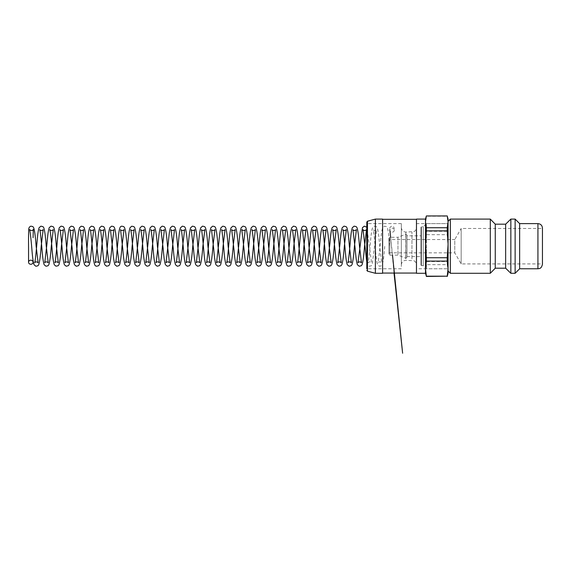 <?xml version="1.0" encoding="UTF-8"?>
<svg xmlns="http://www.w3.org/2000/svg" width="571" height="571" viewBox="0 0 571 571"><rect width="100%" height="100%" fill="white"/><g stroke="black" fill="none" stroke-linecap="round" stroke-linejoin="round"><path stroke-width="0.43" stroke-dasharray="2.85 2.14" d="M420.984 227.229L420.984 265.158L420.984 227.229L421.434 226.78L421.434 265.615L421.434 226.78L423.239 226.78L423.239 265.615L423.239 226.78L426.401 223.618L426.401 268.77L426.401 223.618L448.078 223.618L448.078 268.77L448.078 223.618L448.078 268.77L448.078 223.618L416.473 223.618L416.473 268.77L416.473 223.618M420.984 235.809L420.984 256.579L420.984 235.809L406.987 235.809L406.987 256.579L406.987 235.809M388.922 238.178L388.922 254.209L388.922 238.178L389.829 237.279L397.958 237.279L397.958 255.116L397.958 237.279L405.753 234.181L406.987 235.016L406.987 257.371L406.987 235.016M388.922 239.535L388.922 252.853L388.922 239.535L454.787 239.535L454.787 252.853L454.787 239.535L461.175 228.471L461.175 263.916L461.175 228.471L542.45 228.471L542.45 263.916L542.45 228.471M448.078 268.648L448.078 221.362M450.333 219.1L450.333 273.288M490.296 273.288L490.296 219.1M542.45 228.136L542.45 264.259M519.646 268.77L519.646 223.618M495.264 268.206L495.264 224.182M505.649 268.206L505.649 224.182M510.845 273.288L510.845 219.1M515.135 273.288L515.135 219.1M416.473 262.938L416.473 227.572L416.473 262.938M401.342 262.938L401.342 227.572L401.342 262.938M401.342 266.493L401.342 223.618L401.342 266.493M401.342 268.77L366.803 268.77L366.803 222.098M375.383 219.1L375.383 273.288M425.502 219.1L426.344 231.276L447.229 231.276L448.078 223.746L447.229 216.209L426.344 216.209L425.502 223.746L425.502 248.1L426.344 261.532L447.229 261.532L448.078 248.1L447.229 234.674L426.344 234.674L425.502 248.1L425.502 273.288M426.344 261.532L425.502 270.554L426.344 276.45M426.344 231.276L426.344 234.674M447.229 261.532L447.229 264.659L426.344 264.659M448.078 219.1L448.078 270.554L447.229 264.659M447.229 276.45L448.078 270.554L448.078 273.288M447.229 231.276L447.229 234.674M416.473 219.1L416.473 273.288M416.473 270.347L416.473 219.328L416.473 270.347M382.606 270.347L382.606 219.328L382.606 270.347M382.606 219.1L382.606 273.288M394.297 230.163A2.255 2.027 0 0 1 389.786 230.156A2.255 2.027 0 0 1 394.297 230.163L394.297 229.956M389.829 237.279L389.829 255.116L389.829 237.279M537.932 268.77L537.932 223.618M405.753 234.181L405.753 258.213L405.753 234.181M411.955 258.884L411.955 232.083L411.955 258.884M405.86 258.884L405.86 232.083L405.86 258.884M367.467 221.22L367.467 271.168M420.984 265.158L421.434 265.615L423.239 265.615L426.401 268.77L448.078 268.77L416.473 268.77M406.987 257.371L405.753 258.213L397.958 255.116L389.829 255.116L388.922 254.209M406.987 256.579L420.984 256.579M388.922 252.853L454.787 252.853L461.175 263.916L542.45 263.916M401.342 264.823C401.613 262.082 403.119 260.576 405.86 260.305L413.939 260.769C413.882 260.669 416.18 261.625 416.473 264.823M401.342 227.572C401.613 230.313 403.119 231.819 405.86 232.083L413.911 231.64C413.861 231.69 416.088 230.934 416.473 227.572M401.342 223.618L366.803 223.618M389.836 229.72L389.972 230.962M390.635 237.279L392.513 255.116M394.011 273.059L389.786 228.272L390.022 227.358L391.535 226.173L393.462 226.616L394.297 228.471M389.772 245.994C389.087 236.722 388.273 230.627 387.352 227.708L386.574 226.666L384.504 226.145L382.684 227.651C381.821 230.042 381.078 235.266 380.464 243.332L378.209 262.731C379.173 261.561 380.329 261.568 381.678 262.753L379.665 245.994C378.987 236.794 378.18 230.705 377.26 227.743L376.475 226.687L374.398 226.166L372.57 227.679C371.785 229.749 371.121 234.146 370.586 240.869C369.78 250.248 368.63 262.26 368.095 262.76C369.08 261.575 370.244 261.582 371.585 262.774L366.803 227.165M384.718 246.394C384.033 255.758 383.212 261.868 382.256 264.73L381.399 265.793L379.451 266.236L377.631 264.758C376.803 262.496 376.103 257.692 375.532 250.355C374.769 241.262 373.662 230.291 373.163 229.656C374.205 230.834 375.361 230.834 376.624 229.663L372.192 264.673L371.407 265.729L369.337 266.257L367.524 264.758L366.803 262.153"/><path stroke-width="0.86" d="M448.078 271.032L450.333 273.288L450.333 219.1L448.078 221.362L448.078 268.648L447.229 276.186L426.344 276.186L425.502 268.648L426.344 261.111L447.229 261.111L448.078 268.648L448.078 244.288L447.229 257.721L426.344 257.721L425.502 244.288L426.344 230.862L447.229 230.862L448.078 244.288L448.078 221.841L447.229 227.729L426.344 227.729L425.502 221.841L426.344 215.945L447.229 215.945L448.078 219.1L448.078 221.841L447.229 215.945M450.333 219.1L490.296 219.1L490.296 273.288L450.333 273.288M537.932 223.618C540.68 223.889 542.186 225.388 542.45 228.136L542.45 264.259C541.308 269.127 539.16 268.491 537.932 268.77L537.932 223.618L519.646 223.618L519.646 268.77L537.932 268.77M490.296 219.1L495.264 224.182L495.264 268.206L490.296 273.288M495.264 224.182L505.649 224.182L505.649 268.206L495.264 268.206M505.649 224.182L510.845 219.1L510.845 273.288L505.649 268.206M510.845 219.1L515.135 219.1L515.135 273.288L510.845 273.288M519.646 223.618L515.135 219.1M366.803 270.297L367.467 271.168L367.467 221.22L366.803 222.098L366.803 268.77M367.467 271.168L375.383 273.288L375.383 219.1L367.467 221.22M426.344 276.186L425.502 273.288L425.502 219.1L426.344 215.945M426.344 261.111L426.344 257.721M426.344 230.862L426.344 227.729M426.344 276.45L447.229 276.186M447.229 261.111L447.229 257.721M447.229 230.862L447.229 227.729M447.229 276.45L448.078 273.288L448.078 268.648M425.502 273.288L416.473 273.288L416.473 219.1L425.502 219.1M375.383 273.288L382.606 273.288L382.606 219.1L375.383 219.1M33.068 262.232A2.255 2.027 180 0 0 28.55 262.232A2.255 2.027 180 0 0 33.068 262.232L33.068 261.968M519.646 268.77L515.135 273.288M416.473 219.328L382.606 219.328M416.473 273.059L382.606 273.059M389.786 230.156L389.836 229.72M389.972 230.962L390.635 237.279M392.513 255.116L402.626 353.228L394.011 273.059M366.803 227.165L364.298 226.166L362.471 227.658L357.996 262.767C358.973 261.582 360.137 261.582 361.479 262.753L359.459 245.994C358.774 236.622 357.953 230.513 356.996 227.658L356.14 226.594L354.191 226.152L352.371 227.629C351.543 229.885 350.844 234.681 350.273 242.011C349.509 251.119 348.396 262.118 347.903 262.731C348.938 261.561 350.094 261.561 351.365 262.731L349.352 245.994C348.667 236.694 347.853 230.605 346.925 227.715L346.14 226.658L344.077 226.137L342.265 227.636C341.401 230.042 340.659 235.273 340.045 243.332L337.796 262.717C338.76 261.554 339.916 261.561 341.251 262.731L339.253 245.994C338.56 236.744 337.754 230.655 336.833 227.722L336.055 226.68L333.985 226.152L332.158 227.665C331.294 230.063 330.552 235.302 329.938 243.367L327.683 262.739C328.646 261.561 329.802 261.568 331.159 262.767L329.146 245.994C328.461 236.708 327.647 230.591 326.698 227.665L325.841 226.608L323.743 226.202L322.058 227.658C321.23 229.892 320.524 234.695 319.953 242.068C319.025 253.296 318.233 260.198 317.576 262.767C318.618 261.575 319.781 261.575 321.066 262.767L319.039 245.994C318.354 236.672 317.54 230.563 316.584 227.672L315.727 226.608L313.779 226.166L311.952 227.651C311.116 229.92 310.417 234.724 309.846 242.054L307.476 262.76C309.104 261.539 310.26 261.532 310.952 262.746L308.94 245.994C308.247 236.615 307.426 230.498 306.47 227.651L305.613 226.587L303.665 226.145C302.18 226.501 301.267 226.53 300.175 237.579C299.268 247.222 298.005 261.982 297.384 262.724C298.419 261.554 299.575 261.554 300.838 262.724L298.833 245.994C298.141 236.701 297.334 230.605 296.406 227.715L295.621 226.658L293.558 226.137L291.745 227.643C290.875 230.042 290.139 235.288 289.518 243.367L287.27 262.717C288.234 261.554 289.39 261.561 290.732 262.739L288.726 245.994C288.041 236.765 287.234 230.67 286.314 227.722L285.536 226.68L283.459 226.152L281.631 227.672C280.846 229.72 280.183 234.124 279.647 240.869C278.841 250.226 277.684 262.282 277.156 262.746C278.134 261.561 279.298 261.575 280.639 262.767L278.627 245.994C277.941 236.701 277.128 230.598 276.171 227.672L275.315 226.608L273.216 226.202L271.532 227.658C270.704 229.906 269.997 234.717 269.426 242.09C268.498 253.296 267.706 260.183 267.05 262.767C268.027 261.589 269.191 261.589 270.54 262.767L268.52 245.994C267.835 236.651 267.014 230.541 266.057 227.672L265.201 226.601L263.252 226.159L261.425 227.643C260.597 229.92 259.898 234.738 259.327 242.097L256.957 262.753C257.928 261.582 259.091 261.575 260.426 262.746L258.413 245.994C257.728 236.601 256.9 230.484 255.944 227.643L255.087 226.58L253.146 226.137L251.333 227.608C250.505 229.849 249.798 234.667 249.22 242.075C248.456 251.147 247.35 262.16 246.858 262.717C247.893 261.554 249.049 261.554 250.312 262.724L248.306 245.994C247.621 236.708 246.815 230.613 245.887 227.708L245.109 226.658L243.039 226.137L241.219 227.651C240.355 230.042 239.613 235.281 238.999 243.36L236.751 262.724C237.707 261.561 238.864 261.568 240.213 262.746L238.207 245.994C237.522 236.787 236.715 230.698 235.794 227.736L235.009 226.68L232.939 226.159L231.112 227.672C230.32 229.735 229.663 234.124 229.128 240.841C228.321 250.219 227.165 262.267 226.637 262.753C227.615 261.568 228.778 261.575 230.12 262.774L228.1 245.994C227.422 236.687 226.601 230.584 225.652 227.679L224.788 226.616L222.84 226.173L221.006 227.658C220.178 229.92 219.478 234.724 218.907 242.075L216.53 262.767C217.508 261.589 218.672 261.582 220.021 262.76L218.001 245.994C217.308 236.637 216.488 230.527 215.538 227.665L214.675 226.594L212.726 226.152L210.906 227.629C210.078 229.906 209.379 234.71 208.808 242.054C208.044 251.147 206.938 262.096 206.438 262.739C207.409 261.575 208.565 261.568 209.907 262.731L207.894 245.994C207.202 236.694 206.395 230.605 205.467 227.722L204.682 226.666L202.612 226.137L200.806 227.636C199.936 230.042 199.2 235.266 198.587 243.296L196.338 262.717C197.302 261.554 198.451 261.561 199.793 262.724L197.787 245.994C197.102 236.729 196.296 230.641 195.368 227.715L194.59 226.673L192.52 226.152L190.7 227.658C189.829 230.049 189.094 235.266 188.48 243.325L186.225 262.731C187.181 261.561 188.344 261.568 189.693 262.753L187.681 245.994C187.002 236.787 186.196 230.705 185.268 227.743L184.49 226.687L182.413 226.159L180.586 227.672C179.801 229.756 179.137 234.16 178.602 240.869C177.795 250.248 176.646 262.253 176.111 262.76C177.096 261.575 178.259 261.582 179.601 262.774L177.581 245.994C176.896 236.68 176.075 230.57 175.126 227.672L174.262 226.608L172.314 226.166L170.486 227.651C169.658 229.927 168.952 234.738 168.381 242.097L166.011 262.767C166.996 261.582 168.152 261.575 169.494 262.746L167.474 245.994C166.789 236.622 165.968 230.506 165.012 227.658L164.148 226.594L162.207 226.145L160.387 227.622C159.559 229.885 158.859 234.688 158.288 242.033C157.517 251.119 156.411 262.11 155.919 262.731C156.961 261.554 158.11 261.554 159.38 262.724L157.368 245.994C156.682 236.694 155.869 230.605 154.941 227.715L154.163 226.658L152.093 226.137L150.28 227.636C149.416 230.042 148.674 235.281 148.06 243.346L145.812 262.717C146.776 261.554 147.932 261.554 149.267 262.724L147.268 245.994C146.576 236.744 145.769 230.648 144.848 227.715L144.07 226.673L142.001 226.145L140.173 227.665C139.31 230.063 138.567 235.302 137.954 243.374L135.698 262.739C136.662 261.561 137.818 261.575 139.174 262.767L137.161 245.994C136.476 236.708 135.662 230.591 134.713 227.665L133.857 226.608L131.758 226.202L130.074 227.658C129.239 229.892 128.539 234.695 127.968 242.061C127.04 253.288 126.248 260.19 125.591 262.767C126.634 261.575 127.797 261.575 129.082 262.767L127.055 245.994C126.369 236.665 125.556 230.556 124.599 227.672L123.743 226.608L121.794 226.166C120.153 226.573 119.396 226.773 118.297 237.565C117.383 247.222 116.134 261.961 115.492 262.76C116.47 261.582 117.633 261.575 118.968 262.739L116.955 245.994C116.263 236.608 115.442 230.491 114.486 227.643L113.629 226.58L111.68 226.137L109.868 227.615C109.04 229.87 108.333 234.688 107.762 242.068C106.998 251.14 105.892 262.139 105.399 262.724C106.434 261.554 107.584 261.554 108.854 262.724L106.848 245.994C106.156 236.701 105.349 230.605 104.422 227.708L103.644 226.658L101.574 226.137L99.761 227.643C98.89 230.042 98.155 235.288 97.534 243.374L95.286 262.724C96.249 261.554 97.405 261.561 98.747 262.739L96.742 245.994C96.056 236.772 95.25 230.677 94.329 227.729L93.551 226.68L91.474 226.152L89.647 227.672C88.862 229.728 88.198 234.124 87.663 240.862C86.856 250.226 85.7 262.275 85.172 262.746C86.15 261.568 87.313 261.575 88.655 262.774L86.642 245.994C85.957 236.701 85.143 230.591 84.187 227.672L83.33 226.608L81.232 226.202L79.547 227.658C78.719 229.913 78.013 234.724 77.442 242.097C76.514 253.288 75.729 260.183 75.065 262.767C76.043 261.589 77.206 261.589 78.555 262.76L76.535 245.994C75.85 236.651 75.029 230.541 74.073 227.665L73.216 226.601L71.268 226.159L69.441 227.643C68.613 229.92 67.913 234.738 67.342 242.09L64.98 262.746C65.951 261.575 67.107 261.575 68.441 262.731L66.429 245.994C65.744 236.601 64.916 230.484 63.959 227.643L63.103 226.58L61.161 226.137L59.348 227.608C58.52 229.842 57.814 234.667 57.236 242.068C56.472 251.14 55.366 262.175 54.873 262.717C55.908 261.554 57.064 261.554 58.328 262.724L56.322 245.994C55.637 236.715 54.83 230.62 53.902 227.708L53.124 226.658L51.055 226.137L49.234 227.651C48.371 230.042 47.629 235.281 47.015 243.353L44.766 262.724C45.723 261.561 46.879 261.568 48.228 262.746L46.222 245.994C45.537 236.787 44.731 230.698 43.81 227.736L43.025 226.687L40.955 226.159L39.128 227.679C38.336 229.742 37.679 234.131 37.144 240.848C36.33 250.226 35.181 262.267 34.653 262.753C35.63 261.575 36.794 261.575 38.136 262.774L36.116 245.994C35.416 236.53 34.595 230.399 33.646 227.601L32.818 226.58L30.92 226.152C29.442 226.723 28.714 227.85 28.743 229.542C28.35 234.881 28.636 256.343 28.55 262.232M366.803 262.153L363.063 229.67C364.027 230.834 365.176 230.834 366.518 229.663L364.512 246.394C363.82 255.658 363.013 261.754 362.085 264.68L361.315 265.722L359.245 266.25L357.425 264.737C356.554 262.339 355.819 257.114 355.205 249.049L352.949 229.656C353.906 230.834 355.062 230.82 356.418 229.635L354.405 246.394C353.72 255.601 352.921 261.689 351.993 264.644L351.208 265.701L349.138 266.229L347.311 264.716C346.518 262.631 345.862 258.235 345.327 251.525C344.52 242.14 343.371 230.142 342.836 229.628C343.821 230.812 344.984 230.812 346.326 229.621L344.306 246.394C343.621 255.715 342.8 261.825 341.851 264.716L340.987 265.786L339.038 266.229L337.211 264.737C336.376 262.46 335.677 257.649 335.106 250.298L332.736 229.635C333.714 230.812 334.877 230.82 336.212 229.649L334.199 246.394C333.507 255.772 332.686 261.889 331.737 264.737L330.873 265.8L328.932 266.243L327.112 264.773C326.284 262.51 325.577 257.699 325.006 250.341C324.242 241.262 323.136 230.27 322.644 229.663C323.686 230.834 324.835 230.834 326.098 229.663L324.092 246.394C323.4 255.694 322.594 261.789 321.666 264.68L320.881 265.729L318.818 266.257L317.005 264.751C316.141 262.346 315.399 257.107 314.785 249.035L312.537 229.67C313.5 230.834 314.65 230.827 315.991 229.656L313.986 246.394C313.301 255.637 312.494 261.732 311.573 264.673L310.795 265.715L308.718 266.243L306.898 264.723C306.027 262.317 305.292 257.086 304.678 249.013L302.423 229.649C303.387 230.827 304.543 230.82 305.899 229.621L303.886 246.394C303.201 255.687 302.387 261.796 301.431 264.723L300.574 265.786L298.483 266.193L296.799 264.73C295.964 262.496 295.264 257.692 294.693 250.326C293.765 239.099 292.973 232.204 292.316 229.628C293.358 230.812 294.522 230.812 295.799 229.621L293.78 246.394C293.094 255.729 292.273 261.839 291.324 264.723L290.461 265.786L288.512 266.229C286.878 265.822 286.114 265.622 285.022 254.816C284.108 245.166 282.859 230.441 282.217 229.635C283.195 230.812 284.351 230.82 285.693 229.649L283.673 246.394C282.988 255.787 282.167 261.903 281.21 264.744L280.354 265.808L278.405 266.25L276.592 264.773C275.757 262.524 275.058 257.707 274.48 250.319C273.716 241.248 272.61 230.241 272.124 229.67C273.159 230.841 274.308 230.834 275.579 229.67L273.573 246.394C272.881 255.687 272.074 261.782 271.146 264.68L270.361 265.729L268.299 266.257L266.486 264.744C265.615 262.346 264.873 257.107 264.259 249.02L262.01 229.67C262.974 230.834 264.13 230.827 265.472 229.649L263.467 246.394C262.781 255.63 261.975 261.718 261.047 264.666L260.269 265.715L258.199 266.236L256.372 264.723C255.587 262.653 254.923 258.263 254.388 251.547C253.581 242.175 252.425 230.113 251.897 229.642C252.874 230.82 254.038 230.812 255.38 229.621L253.36 246.394C252.682 255.694 251.861 261.803 250.912 264.723L250.055 265.779L247.957 266.186L246.272 264.73C245.437 262.474 244.738 257.671 244.167 250.305L241.79 229.621C243.417 230.848 244.581 230.848 245.28 229.628L243.26 246.394C242.575 255.751 241.754 261.861 240.798 264.723L239.934 265.793L237.993 266.236L236.166 264.751C235.338 262.474 234.638 257.657 234.06 250.305L231.698 229.649C232.675 230.812 233.832 230.82 235.166 229.656L233.154 246.394C232.461 255.787 231.64 261.911 230.684 264.751L229.827 265.815L227.886 266.257L226.073 264.78C225.245 262.553 224.539 257.735 223.96 250.326C223.197 241.248 222.083 230.199 221.598 229.678C222.633 230.841 223.782 230.841 225.053 229.67L223.047 246.394C222.362 255.672 221.548 261.768 220.627 264.68L219.849 265.729L217.779 266.25L215.959 264.737C215.096 262.346 214.353 257.121 213.74 249.049L211.484 229.663C212.448 230.834 213.604 230.827 214.953 229.642L212.947 246.394C212.262 255.601 211.456 261.682 210.535 264.651L209.75 265.701L207.673 266.229L205.845 264.716C205.06 262.646 204.397 258.249 203.868 251.533C203.055 242.154 201.906 230.127 201.37 229.635C202.355 230.82 203.519 230.812 204.861 229.621L202.841 246.394C202.155 255.701 201.342 261.811 200.385 264.716L199.529 265.779L197.58 266.222L195.746 264.737C194.918 262.467 194.219 257.649 193.64 250.291L191.271 229.628C192.256 230.812 193.412 230.812 194.754 229.642L192.734 246.394C192.049 255.758 191.228 261.875 190.271 264.73L189.415 265.793L187.466 266.236L185.646 264.766C184.818 262.503 184.119 257.707 183.548 250.376C182.784 241.269 181.678 230.277 181.178 229.656C182.22 230.834 183.37 230.834 184.64 229.656L182.627 246.394C181.942 255.694 181.135 261.789 180.208 264.673L179.422 265.729L177.353 266.257L175.54 264.758C174.676 262.346 173.941 257.121 173.327 249.077L171.079 229.67C172.042 230.834 173.191 230.834 174.533 229.663L172.528 246.394C171.835 255.658 171.029 261.754 170.108 264.68L169.33 265.722L167.26 266.243L165.44 264.73C164.569 262.339 163.827 257.1 163.213 249.035L160.958 229.656C161.921 230.827 163.078 230.82 164.434 229.628L162.421 246.394C161.743 255.594 160.936 261.675 160.016 264.644L159.223 265.701L157.153 266.222L155.319 264.708C154.534 262.624 153.877 258.235 153.342 251.525C152.536 242.14 151.386 230.149 150.851 229.628C151.836 230.812 152.999 230.812 154.341 229.621L152.321 246.394C151.636 255.708 150.815 261.818 149.866 264.716L149.002 265.779L147.054 266.222L145.227 264.737C144.392 262.467 143.692 257.664 143.121 250.319C142.2 239.178 141.415 232.276 140.751 229.628C141.729 230.805 142.893 230.812 144.227 229.649L142.215 246.394C141.522 255.772 140.702 261.889 139.745 264.737L138.889 265.8L136.947 266.243L135.127 264.773C134.299 262.517 133.593 257.699 133.022 250.334C132.258 241.255 131.152 230.263 130.659 229.663C131.694 230.834 132.85 230.834 134.114 229.67L132.108 246.394C131.416 255.694 130.609 261.789 129.681 264.68L128.903 265.729L126.833 266.257L125.02 264.751C124.157 262.346 123.415 257.107 122.801 249.027L120.552 229.67C121.516 230.834 122.665 230.827 124.007 229.656L122.001 246.394C121.316 255.63 120.51 261.725 119.589 264.673L118.811 265.715L116.734 266.236L114.914 264.723C114.043 262.317 113.308 257.086 112.694 249.013L110.439 229.649C111.395 230.827 112.558 230.812 113.914 229.621L111.902 246.394C111.217 255.687 110.403 261.796 109.446 264.723L108.59 265.786L106.499 266.186L104.814 264.73C103.979 262.489 103.28 257.685 102.709 250.312C101.781 239.099 100.988 232.204 100.332 229.621C101.303 230.798 102.466 230.798 103.815 229.628L101.795 246.394C101.11 255.737 100.289 261.839 99.34 264.723L98.476 265.786L96.528 266.229C94.893 265.822 94.129 265.622 93.037 254.809C92.124 245.166 90.875 230.441 90.232 229.642C91.21 230.812 92.366 230.82 93.708 229.656L91.688 246.394C91.003 255.787 90.182 261.903 89.226 264.744L88.369 265.808L86.421 266.25L84.608 264.78C83.78 262.539 83.073 257.714 82.495 250.312C81.732 241.24 80.625 230.234 80.14 229.67C81.175 230.834 82.324 230.834 83.594 229.67L81.589 246.394C80.896 255.687 80.09 261.782 79.162 264.68L78.384 265.729L76.314 266.257L74.501 264.744C73.63 262.346 72.888 257.107 72.274 249.02L70.026 229.663C70.99 230.834 72.139 230.827 73.488 229.649L71.482 246.394C70.797 255.608 69.99 261.696 69.07 264.659L68.284 265.708L66.215 266.236L64.387 264.716C63.602 262.66 62.938 258.27 62.403 251.554C61.597 242.183 60.44 230.12 59.912 229.642C60.89 230.82 62.053 230.812 63.395 229.621L61.375 246.394C60.697 255.694 59.876 261.803 58.927 264.716L58.071 265.779L55.972 266.186L54.288 264.737C53.453 262.474 52.753 257.671 52.182 250.319C51.262 239.128 50.469 232.226 49.805 229.621C50.783 230.805 51.947 230.805 53.296 229.635L51.276 246.394C50.591 255.751 49.77 261.861 48.813 264.723L47.95 265.793L46.008 266.236L44.181 264.758C43.353 262.482 42.654 257.671 42.083 250.319C41.319 241.226 40.213 230.299 39.72 229.649C40.691 230.812 41.84 230.82 43.182 229.663L41.169 246.394C40.477 255.794 39.656 261.911 38.7 264.758L37.843 265.815L35.902 266.257L34.096 264.78C33.261 262.56 32.554 257.742 31.976 250.341C31.048 239.078 30.249 232.161 29.592 229.592C31.284 230.977 32.526 230.891 33.332 229.335L33.061 237.729"/></g></svg>

